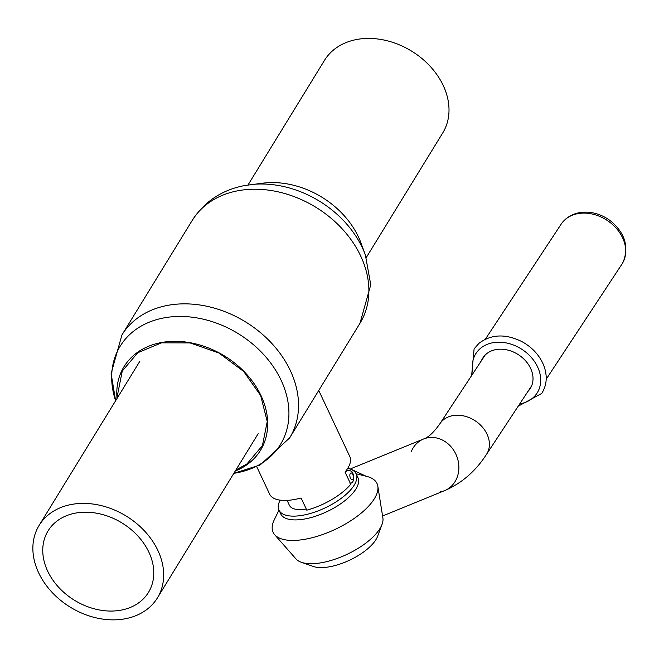 <?xml version="1.0" encoding="UTF-8"?>
<svg xmlns="http://www.w3.org/2000/svg" width="659" height="659" viewBox="0 0 659 659"><rect width="100%" height="100%" fill="white"/><g stroke="black" fill="none" stroke-linecap="round" stroke-linejoin="round"><path stroke-width="0.99" d="M250.659 184.619A93.998 72.441 -148.5 0 1 365.391 255.025L361 243.047A80.027 61.666 -148.5 0 0 263.328 183.111L244.629 185.541C221.885 189.94 204.422 201.547 192.247 220.37L121.907 334.994L111.124 373.546L115.613 400.754A93.998 72.441 -148.5 0 1 163.852 317.91A93.998 72.441 -148.5 0 1 281.088 380.218A93.998 72.441 -148.5 0 1 236.754 472.824A93.998 72.441 -148.5 0 1 233.863 473.31L260.148 464.99L289.631 437.922A98.397 75.826 -148.5 0 0 271.953 343.578A98.397 75.826 -148.5 0 0 167.617 305.381A98.397 75.826 -148.5 0 0 121.907 334.994M235.279 471.004A80.027 61.666 -148.5 0 0 257.883 389.642A80.027 61.666 -148.5 0 0 161.208 342.573A80.027 61.666 -148.5 0 0 117.03 398.44M256.713 466.646L269.679 494.209A44.277 18.287 -25.2 0 0 301.081 498.006L306.806 510.165A44.277 18.287 -25.2 0 0 350.761 484.208L345.036 472.05A44.277 18.287 -25.2 0 0 347.795 468.219A44.277 18.287 -25.2 0 0 349.805 456.506L318.742 390.49M366.272 257.537L442.733 132.937A69.368 53.453 -148.5 0 0 430.261 66.427A69.368 53.453 -148.5 0 0 356.708 39.491A69.368 53.453 -148.5 0 0 324.483 60.373L248.023 184.973M306.287 509.061A31.154 12.875 154.8 0 1 289.367 505.239L287.085 500.379M356.124 473.78L366.766 476.408A57.399 23.708 154.8 0 1 377.829 486.202L382.895 517.999A48.379 19.984 154.8 0 1 382.055 524.35L377.632 536.245A38.535 15.923 154.8 0 1 375.992 539.548A38.535 15.923 154.8 0 1 346.791 561.452A38.535 15.923 154.8 0 1 313.379 566.476L301.402 562.308A48.379 19.984 154.8 0 1 295.965 558.898L274.696 534.737A57.399 23.708 154.8 0 1 274.202 519.967L278.963 510.091M382.055 524.35A48.379 19.984 154.8 0 1 379.996 528.502A48.379 19.984 154.8 0 1 343.347 555.998A48.379 19.984 154.8 0 1 301.402 562.308M377.829 486.202A57.399 23.708 154.8 0 1 374.394 498.674A57.399 23.708 154.8 0 1 323.511 534.218A57.399 23.708 154.8 0 1 274.696 534.737M347.697 468.376A42.637 17.612 154.8 0 1 356.14 473.821L357.919 477.602A42.637 17.612 154.8 0 1 326.839 511.697A42.637 17.612 154.8 0 1 280.767 513.913L278.979 510.132A42.637 17.612 154.8 0 1 280.174 500.156M356.14 473.821A42.637 17.612 154.8 0 1 325.06 507.916A42.637 17.612 154.8 0 1 278.979 510.132M411.175 451.86A27.876 24.259 67.8 0 1 423.515 439.018A27.876 24.259 67.8 0 1 427.633 437.807A27.876 24.259 67.8 0 1 457.362 457.964A27.876 24.259 67.8 0 1 444.611 490.634A27.876 24.259 67.8 0 1 440.492 491.845M485.082 355.135L439.948 423.671A27.876 21.78 33.4 0 1 475.213 420.821A27.876 21.78 33.4 0 1 486.515 454.339C475.674 471.16 461.712 483.253 444.611 490.634L382.574 515.989M531.648 385.795L486.515 454.339A27.876 21.78 33.4 0 0 482.289 426.974A27.876 21.78 33.4 0 0 452.667 415.648A27.876 21.78 33.4 0 0 439.948 423.671C433.861 432.32 428.383 437.436 423.515 439.018A27.876 24.259 67.8 0 1 456.514 455.649A27.876 24.259 67.8 0 1 444.611 490.634M71.378 504.473A69.368 53.453 -148.5 0 0 39.153 525.355A69.368 53.453 -148.5 0 0 70.315 607.194A69.368 53.453 -148.5 0 0 157.394 597.919A69.368 53.453 -148.5 0 0 144.931 531.409A69.368 53.453 -148.5 0 0 71.378 504.473M75.447 513.122A58.873 45.372 -148.5 0 0 48.091 530.841A58.873 45.372 -148.5 0 0 74.541 600.308A58.873 45.372 -148.5 0 0 148.448 592.425A58.873 45.372 -148.5 0 0 137.871 535.981A58.873 45.372 -148.5 0 0 75.447 513.122M481.399 360.728A28.205 22.035 33.4 0 1 482.965 357.755A28.205 22.035 33.4 0 1 486.185 354.097A28.205 22.035 33.4 0 1 521.162 356.676A28.205 22.035 33.4 0 1 530.083 388.777A28.205 22.035 33.4 0 1 527.966 391.397M485.395 339.154L561.163 224.134A36.385 28.419 33.4 0 1 562.745 222.017A36.385 28.419 33.4 0 1 565.315 219.431A36.385 28.419 33.4 0 1 609.081 221.729A36.385 28.419 33.4 0 1 623.257 261.862A36.385 28.419 33.4 0 1 621.939 264.152L546.204 379.197M310.241 404.329L317.341 392.772M235.856 470.056L246.96 463.92L262.439 445.566L267.241 421.546L260.651 395.515L243.657 371.429L218.862 352.96L190.023 342.919L161.546 342.837L137.756 352.722L122.277 371.066L117.467 395.087L117.607 397.501M365.391 255.025L370.753 284.77L359.971 323.297A98.397 75.826 -148.5 0 0 342.293 228.953A98.397 75.826 -148.5 0 0 237.957 190.756A98.397 75.826 -148.5 0 0 192.247 220.37M345.53 473.104A6.722 3.262 -100.6 0 1 346.181 471.317A6.722 3.262 -100.6 0 1 347.548 470.246C350.901 470.592 352.705 471.745 352.969 473.722C353.867 474.744 355.077 482.652 350.028 483.467M350.275 473.491A3.443 1.672 79.4 0 0 351.28 479.365A3.443 1.672 79.4 0 0 353.273 476.127A3.443 1.672 79.4 0 0 350.275 473.491M473.178 373.208A36.41 28.436 33.4 0 1 480.279 348.529A36.41 28.436 33.4 0 1 534.029 360.852A36.41 28.436 33.4 0 1 519.745 403.868M359.971 323.297L289.631 437.922M423.515 439.018L351.609 468.409M139.906 361.165L39.153 525.355M258.155 433.721L157.394 597.919M562.745 222.017L565.694 219.052C571.773 214.051 579.03 211.761 587.474 212.173C595.893 212.717 603.611 215.658 610.646 220.979C624.889 232.924 629.09 246.548 623.257 261.862M518.213 406.199L541.764 393.398C547.143 384.658 547.645 374.971 543.288 364.336C539.013 354.731 531.945 347.194 522.085 341.708C505.7 333.586 491.342 334.105 479.011 343.281L474.101 348.85L471.646 375.539M348.026 467.841L366.198 476.268"/></g></svg>
